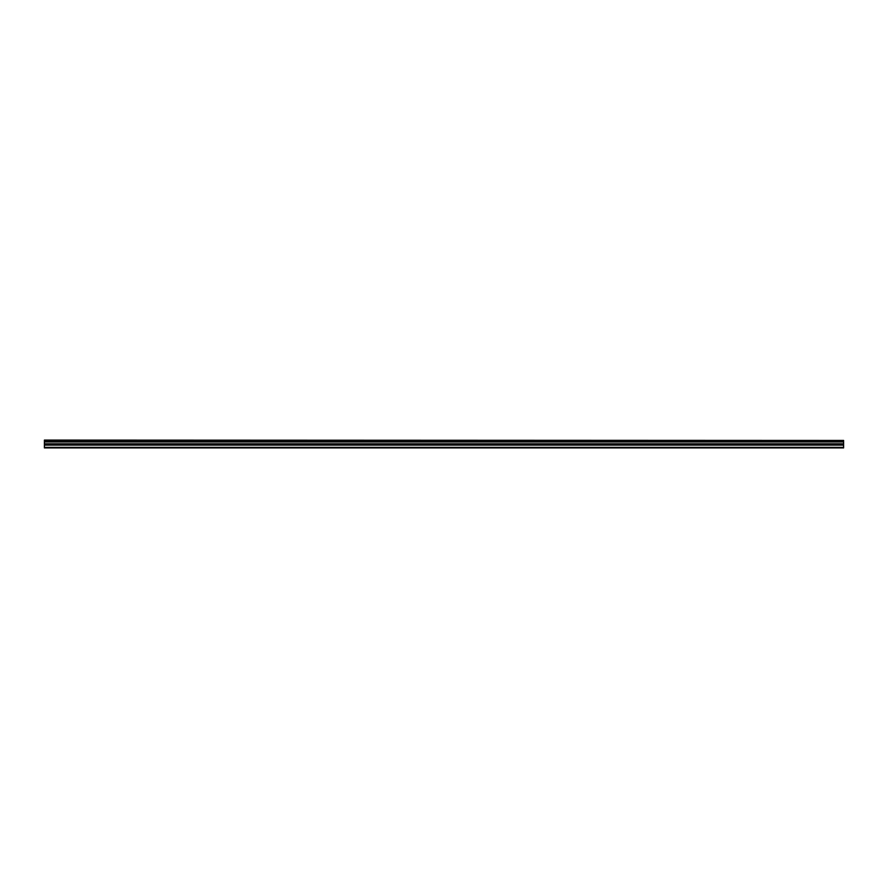 <?xml version="1.0" encoding="UTF-8"?>
<svg xmlns="http://www.w3.org/2000/svg" width="888" height="888" viewBox="0 0 888 888"><rect width="100%" height="100%" fill="white"/><g stroke="black" fill="none" stroke-linecap="round" stroke-linejoin="round"><path stroke-width="1.33" d="M44.4 440.426L843.6 440.426L44.4 440.093L44.4 441.103L843.6 441.103L843.6 443.789L44.4 443.789L44.4 447.907L843.6 447.907L843.6 443.789M44.4 441.103L44.4 443.789M843.6 440.426L843.6 441.103M44.4 447.33L843.6 447.33M44.4 445.11L843.6 445.11M44.4 441.935L843.6 441.935M44.4 444.211L843.6 444.211"/></g></svg>
